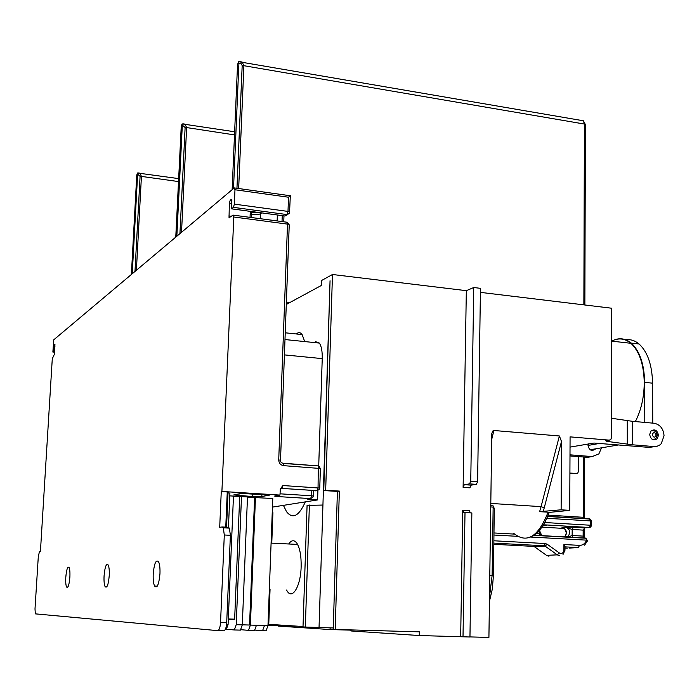 <?xml version="1.0" encoding="UTF-8"?>
<svg xmlns="http://www.w3.org/2000/svg" width="699" height="699" viewBox="0 0 699 699"><rect width="100%" height="100%" fill="white"/><g stroke="black" fill="none" stroke-linecap="round" stroke-linejoin="round"><path stroke-width="1.05" d="M267.997 625.168L274.34 625.343M330.129 627.885L330.085 629.554L278.176 626.077L278.193 625.596M330.085 629.554L350.915 630.14M268.023 624.557L274.366 624.74M274.366 624.67L274.34 625.43L275.93 625.535L275.956 624.775M466.329 290.67L473.756 287.516L470.75 481.148L469.536 483.883L464.311 484.669L463.114 487.378L466.329 290.67L332.479 274.497L325.682 490.2L339.356 491.082L335.205 629.467L419.339 631.835L419.269 635.54L350.889 630.952L350.924 629.904M332.479 274.497L321.391 280.605L321.234 285.524L286.284 304.467M309.386 505.028L305.332 627.038L303.008 626.881L307.079 505.394L322.929 505.045L330.05 280.745L323.768 490.541L325.682 490.2M303.025 626.531L268.032 624.286M272.243 512.62L272.907 512.664L271.771 543.14M270.05 589.423L268.757 624.303M286.546 590.052L287.254 591.232C292.514 599.952 300.719 585.937 301.138 566.784C301.339 556.002 299.923 548.147 296.883 543.237C294.244 539.698 291.509 539.943 288.696 543.979M305.332 627.038L333.274 627.973M323.768 490.541L337.399 491.414L333.24 629.336L335.205 629.467M337.399 491.414L339.356 491.082M491.537 440.099L493.887 430.497L559.383 435.975L561.498 441.48L561.122 509.816L569.737 510.357L570.078 436.866L609.292 440.143L610.821 439.496L611.372 437.915L611.38 308.189L480.405 292.365M493.887 430.497C493.302 429.999 492.594 431.073 491.781 433.721L488.916 637.427L469.955 636.911M460.676 636.658L462.738 510.226L463.856 512.638L471.86 512.926L469.955 636.999L419.269 635.54M473.756 287.516L480.466 288.338L477.609 481.628L476.395 484.355L471.126 485.132L469.929 487.832L463.114 487.378M289.963 302.475L286.38 302.073M606.33 440.667L609.292 440.143M605.762 440.772L606.872 441.357L607.151 440.527M606.872 441.357L632.377 444.782L632.324 421.305L611.372 418.247M570.026 447.107L593.975 443.052L649.144 447.386L656.92 446.355L659.935 444.887L661.21 443.716L664.05 435.757C663.412 428.662 660.074 424.485 654.028 423.245L632.324 421.305M654.133 446.582L632.377 444.782M658.475 435.276C657.278 430.112 654.753 428.705 650.9 431.056L649.677 434.525C650.865 439.68 653.39 441.095 657.235 438.762L658.475 435.276M649.144 447.386L653.128 446.748M601.551 447.823L598.886 453.887L592.158 456.578L569.991 454.831M569.991 455.931L587.597 457.312L591.371 456.7M549.117 512.411L569.737 510.357M513.835 533.477C526.924 543.901 538.344 536.797 548.077 512.175L549.134 512.384C544.888 524.442 539.287 532.332 532.332 536.054M548.077 512.175L539.611 511.651L561.122 509.816M489.737 575.426L493.415 575.635L494.28 508.898L493.162 505.875L490.663 505.674M297.023 626.138L275.93 625.535M493.992 507.203L490.646 506.915M635.356 421.576C641.175 410.156 644.146 397.146 644.251 382.554C643.814 364.258 639.349 351.169 630.865 343.279C624.836 338.342 618.432 337.626 611.669 341.138M622.521 342.353L620.511 342.126M588.628 443.804L588.619 445.342L600.03 443.332M611.712 341.147C618.598 337.425 625.107 338.08 631.258 343.104C639.742 350.985 644.207 364.074 644.653 382.362L644.793 422.423M631.258 343.104L639.043 343.978C647.597 351.85 652.106 364.913 652.569 383.166L652.744 423.131M639.043 343.978C634.928 340.535 630.515 339.137 625.797 339.784M463.009 636.815L465.01 512.516M470.156 512.821L469.571 510.646L462.738 510.226M588.217 443.882L588.008 445.35C589.1 450.147 591.485 451.467 595.146 449.282L595.496 448.854M175.772 237.118L181.242 126.292L182.09 123.889L182.317 125.112L185.121 127.533L186.624 127.568L184.982 124.125L182.998 123.819M176.847 236.218L182.317 125.112M131.386 274.48L136.768 175.091L137.441 172.994L137.624 174.147L140.088 176.366L141.425 176.401L139.879 173.169L138.21 172.933M132.242 273.755L137.624 174.147M563.324 527.658L561.987 527.343L563.988 528.121M573.32 527.238L565.308 527.081L572.184 529.475L573.32 527.238L584.294 527.885L589.432 527.492L543.455 524.792M578.423 456.596L578.361 471.545L577.811 473.013L575.95 473.607L569.912 473.162M575.95 473.607L576.57 473.529M584.591 545.176L587.396 540.982L585.386 538.055L533.861 535.181M583.184 536.745L583.132 536.107L584.163 536.238L584.242 537.147L583.184 536.745L583.56 538.108M584.163 536.229L584.189 530.244L583.149 530.113L583.132 536.107L572.158 535.495L573.005 537.522M584.189 530.244L584.714 527.85L583.149 530.113L572.184 529.475L572.158 535.495L568.383 536.911M590.69 527.002L589.432 527.492L590.585 525.246L591.625 525.386L590.69 527.002M543.027 525.465L546.452 525.665L544.652 525.814M543.403 525.858L542.686 525.998M542.835 535.845L539.427 533.652L540.24 535.696M542.136 535.451L542.669 535.836M232.138 189.691L237.546 64.518L238.639 61.704L238.918 63.015L241.435 63.88L242.177 65.662L243.89 65.697L242.142 62.019L239.774 61.617M233.51 188.529L238.918 63.015M563.036 554.438L564.967 550.305L564.984 546.574L563.927 544.53L579.515 545.369L578.37 547.588L569.082 548.086M564.093 537.024L565.211 536.15M589.738 518.92L590.297 519.165M591.625 525.368L591.634 521.078L590.594 520.93L589.449 518.876L547.666 516.316M576.509 473.529L569.912 473.04M290.172 195.703L288.512 197.232L234.978 189.761L234.279 187.891L53.762 339.801L52.871 352.043L54.644 351.885M234.978 189.761L234.357 204.134L233.431 207.358L287.001 214.576L287.988 211.413L289.709 212.164L289.29 213.396L284.965 216.017L231.579 208.844L231.666 199.39L230.259 200.08L229.351 203.269L229.036 217.8L233.099 215.065L233.798 217.005L221.906 491.449L221.26 491.589L219.704 527.282L222.168 526.959L223.304 527.806L224.3 534.988L220.552 622.32C220.176 627.492 219.224 630.262 217.695 630.638L35.334 613.862L35.002 608.925L38.305 556.483L39.528 551.319L40.446 551.196L52.276 358.814L54.513 353.965L54.933 344.502L54.015 346.643L53.395 351.763M231.579 208.844L233.431 207.358M159.957 573.774C160.167 568.208 159.713 564.207 158.577 561.769C156.017 559.244 154.226 563.324 153.212 574.028C152.994 579.567 153.448 583.569 154.584 586.059C157.126 588.654 158.918 584.565 159.957 573.774M104.072 575.871C103.836 580.93 104.177 584.513 105.086 586.601C106.991 588.514 108.371 584.871 109.236 575.679C109.455 570.602 109.114 567.038 108.205 564.975C106.292 563.114 104.911 566.749 104.072 575.871M65.793 577.313C65.557 581.97 65.82 585.194 66.562 586.985C68.03 588.418 69.14 585.15 69.874 577.164C70.101 572.49 69.839 569.274 69.096 567.509C67.62 566.111 66.519 569.379 65.793 577.313M229.788 493.11L227.227 492.734M221.26 491.589L227.262 491.965L225.742 527.605M311.815 490.619L311.64 495.792L313.335 496.045L312.724 497.505L310.609 498.597L275.773 496.439L274.602 496.063L279.967 495.075L221.906 491.449M272.453 507.098L317.599 499.925L307.534 499.095L310.609 498.597L311.64 495.792L280.019 493.817M247.481 497.164L272.776 498.509L267.979 625.596L264.475 625.5L262.553 630.734L254.698 630.079M241.496 496.587L247.49 496.954L242.308 624.862L236.218 624.688L241.496 496.587L233.449 496.543M229.796 495.871L233.466 496.098L228.075 624.452L226.231 629.738L225.174 629.712M252.313 496.526L233.702 494.953L241.251 493.389L269.395 495.137L261.837 496.517L252.313 496.526L252.409 494.079M224.3 534.988L230.39 535.303L229.377 528.121L228.232 527.282L222.439 526.967M217.791 630.638L223.829 630.804C225.375 630.428 226.336 627.658 226.712 622.503L230.39 535.303M279.967 495.075L280.316 489.064L282.868 485.534L319.758 488.077L319.146 489.545L317.005 490.654L281.863 488.4L282.868 485.534M233.798 217.005L287.516 224.117L286.721 222.186L233.553 215.178M250.294 211.36L250.041 217.363M290.321 195.606L289.552 212.374M304.703 341.566L302.125 334.568C300.387 332.261 298.447 332.06 296.315 333.956M315.537 341.662L319.382 343.078C321.435 346.188 322.396 351.379 322.239 358.622L318.718 466.032M317.905 490.532L317.599 499.925M320.221 468.487L283.593 465.648L283.226 463.437L281.382 462.624M318.054 465.691L319.391 466.382M277.136 220.963L277.363 214.995M284.965 216.017L287.7 214.567M280.404 488.776L281.863 488.4L316.83 490.681M228.302 618.973L234.646 619.165L239.696 496.928M234.523 619.157L234.497 619.69L228.285 619.297M236.218 624.688L234.357 629.956L226.389 629.275M234.27 619.148L234.244 619.69M234.357 629.956L240.439 630.122L242.308 624.862M254.619 497.601L249.56 625.028L242.308 624.819M255.458 497.443L250.399 625.089L248.503 630.349L254.541 630.507L256.446 625.264L264.475 625.5M240.596 629.677L248.503 630.349M250.399 625.089L256.446 625.264M262.553 630.734L266.048 630.821L267.979 625.596M226.563 624.408L228.075 624.452M305.297 501.882C298.927 516.22 292.663 519.471 286.503 511.624L283.427 505.36M322.929 505.045L319.041 627.571M627.309 444.232L627.274 420.711M587.597 457.312L592.158 456.578M539.611 511.651L541.07 506.635L490.689 503.42M489.449 597.182L492.122 575.53L493.162 505.875M543.175 511.633L544.268 507.754L541.07 506.635L559.383 435.975M544.268 507.754L561.498 441.48M657.27 435.311L655.732 438.623L653.015 439.785M590.856 450.121L591.59 449.509L618.833 444.887M651.267 430.698L654.124 430.811M652.219 434.708C653.539 431.825 654.867 431.938 656.212 435.049C654.893 437.932 653.565 437.819 652.219 434.708M652.569 383.166L644.653 382.362M470.75 481.148L477.609 481.628M469.536 483.883L476.395 484.355M464.311 484.669L471.126 485.132M234.497 134.907L186.624 127.568L181.522 232.286M179.931 233.623L185.121 127.533M178.516 181.574L141.425 176.401L136.392 270.26M134.977 271.457L140.088 176.366M583.997 518.693L583.91 517.496M541.908 527.151L564.425 528.461M564.198 537.033L564.958 536.43C567.422 532.053 566.435 529.021 561.987 527.343L565.308 527.081C569.764 528.767 570.76 531.808 568.296 536.203L566.767 537.173M582.066 120.56L583.377 120.778L584.416 124.055L243.89 65.697L238.665 188.529M584.862 304.982L585.404 124.64L584.416 124.055L583.857 304.869M584.408 457.059L584.224 517.417L583.193 517.286L583.377 456.98M536.203 533.468L539.427 533.652L538.885 530.917M548.138 515.128L583.193 517.286L583.464 518.667M493.966 532.961L514.49 534.106M493.94 535.032L517.426 536.325M530.497 537.042L586.522 540.135C585.185 543.604 582.852 545.342 579.515 545.369M546.836 518.282L590.594 520.93L590.585 525.246L544.757 522.52M236.952 188.293L242.177 65.662M564.967 550.305L563.901 550.183L563.927 544.53M563.901 550.183C563.359 553.136 561.847 554.062 559.349 552.97L547.177 544.224L545.272 543.534L493.87 540.781M564.984 546.88L578.37 547.588M564.975 548.042L567.282 548.165M493.826 544.303L533.555 546.391L544.163 545.779L493.835 543.114M547.177 544.224L545.106 546.12L544.163 545.779L545.272 543.534M548.951 556.212L546.522 555.347L534.49 546.732L545.106 546.12L557.278 554.857L559.349 552.97M534.438 546.732L546.522 555.347L557.278 554.857L559.724 555.74M533.433 546.391L534.08 546.504M55.011 344.825L54.435 344.764M54.968 346.739L54.015 346.643M53.814 349.893L54.767 349.981M52.993 352.095L54.618 352.244M226.52 527.972L228.023 492.778M220.552 622.32L226.712 622.503M283.593 465.648C280.535 465.115 278.918 463.201 278.726 459.933L287.516 224.117L289.237 224.842L280.517 460.248C280.116 461.558 281.015 462.616 283.226 463.437L318.298 465.91L282.973 463.201M315.599 490.855L317.005 490.654L318.054 487.815L318.298 465.91L320.395 468.409L319.758 488.068M228.791 215.991L231.465 216.34M231.806 203.601L229.351 203.269M230.259 200.08L231.893 200.298M234.357 204.134L287.988 211.413L288.512 197.232M322.239 358.622L284.423 354.891M308.53 498.929L307.534 499.095M276.358 495.722L275.773 496.439M278.726 459.933L280.517 460.257M282.239 215.659L282.02 221.618M260.884 212.784L260.692 213.632L261.688 212.889M261.915 494.674L261.837 496.517M251.002 212.627L251.692 214.444C255.895 214.881 258.901 214.61 260.692 213.632L260.491 218.752M250.172 214.243L251.692 214.444L251.561 217.572M239.014 493.826L238.936 495.705M271.098 543.106L297.599 544.425M493.415 575.635L492.297 589.213L489.387 601.603M611.38 341.112L630.865 343.279M657.27 435.276C656.649 431.519 654.544 430.095 650.952 431.003M463.297 512.384L470.139 512.804M234.637 131.77L182.09 123.889M178.664 178.612L137.441 172.994M238.639 61.704L583.377 120.778L585.404 124.571M587.448 540.834L585.884 538.239L533.625 535.329M584.242 537.147L584.434 538.16M584.215 538.143L583.42 537.977M564.285 528.322C566.618 531.799 566.837 534.499 564.958 536.43L568.296 536.203L567.16 537.199M540.082 529.545C539.348 530.288 539.943 532.192 541.856 535.259L540.021 535.556M584.224 517.435L584.373 518.719M591.634 521.078L589.965 519.06L547.605 516.474M228.459 527.282L229.91 493.057M223.304 527.806L229.377 528.121M229.036 217.8L229.534 217.87M234.742 187.979L290.207 195.737M285.236 332.803L302.125 334.568M289.237 224.842L287.219 222.308M283.969 215.886L283.75 221.845M260.054 212.671L250.242 212.557M319.382 343.078L284.991 339.548M313.51 490.724L313.335 496.037M280.57 488.383L281.583 488.452M105.086 586.601L106.93 586.671M66.562 586.985L67.882 587.029M154.584 586.059L157.249 586.155"/></g></svg>
